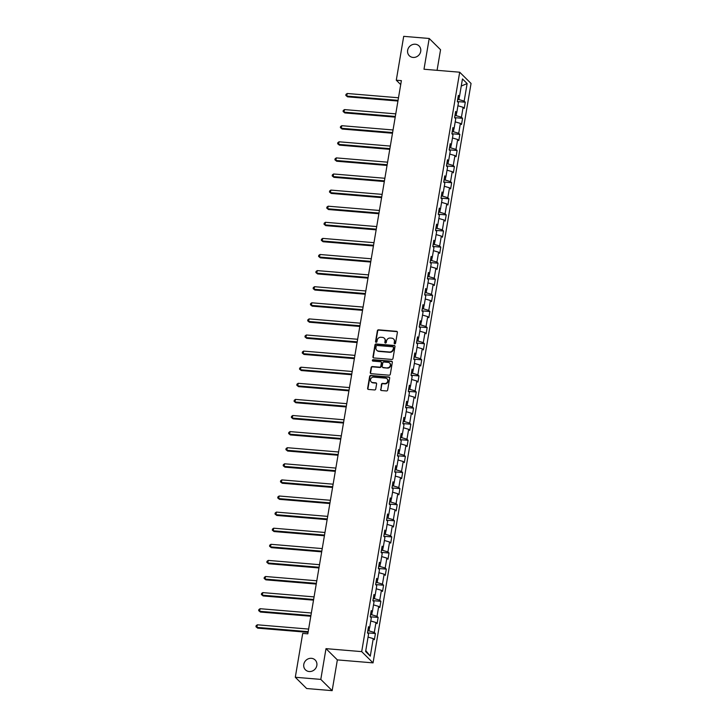<?xml version="1.0" encoding="UTF-8"?>
<svg xmlns="http://www.w3.org/2000/svg" width="727" height="727" viewBox="0 0 727 727"><rect width="100%" height="100%" fill="white"/><g stroke="black" fill="none" stroke-linecap="round" stroke-linejoin="round"><path stroke-width="1.09" d="M394.752 343.844A0.745 0.682 -45.3 0 0 395.57 343.189L397.387 332.43A1.063 0.972 -45.3 0 0 396.56 331.33L378.54 329.831A1.063 0.972 -45.3 0 0 377.368 330.758L375.55 341.517A0.745 0.682 -45.3 0 0 376.132 342.29A0.745 0.682 -45.3 0 0 376.95 341.635L377.186 340.245A3.39 3.108 -45.3 0 1 380.939 337.273L382.438 337.392A3.39 3.108 -45.3 0 1 385.092 340.908L384.856 342.299A0.745 0.682 -45.3 0 0 385.437 343.062A0.745 0.682 -45.3 0 0 386.264 342.417L386.491 341.027A3.39 3.108 -45.3 0 1 390.245 338.046L391.753 338.173A3.39 3.108 -45.3 0 1 394.407 341.681L394.17 343.071A0.745 0.682 -45.3 0 0 394.752 343.844M311.438 658.317A6.906 6.334 -45.3 0 0 304.495 662.279A6.906 6.334 -45.3 0 0 305.458 669.831A6.906 6.334 -45.3 0 0 309.202 671.53A6.906 6.334 -45.3 0 0 316.136 667.559A6.906 6.334 -45.3 0 0 315.173 660.016A6.906 6.334 -45.3 0 0 311.438 658.317M415.299 44.229A6.906 6.334 -45.3 0 0 408.356 48.191A6.906 6.334 -45.3 0 0 409.319 55.743A6.906 6.334 -45.3 0 0 413.063 57.433A6.906 6.334 -45.3 0 0 420.006 53.471A6.906 6.334 -45.3 0 0 419.043 45.919A6.906 6.334 -45.3 0 0 415.299 44.229M380.594 389.436A1.063 0.972 -45.3 0 0 381.421 390.526L386.473 390.953A1.063 0.972 -45.3 0 0 387.645 390.017L389.672 378.067A1.063 0.972 -45.3 0 0 388.845 376.968L370.825 375.468A1.063 0.972 -45.3 0 0 369.652 376.395L367.626 388.345A1.063 0.972 -45.3 0 0 368.462 389.445L374.569 389.954A1.063 0.972 -45.3 0 0 375.741 389.027L376.604 383.911A1.063 0.972 -45.3 0 0 375.768 382.811L372.742 382.566A2.835 2.599 -45.3 0 1 370.815 378.767A2.835 2.599 -45.3 0 1 373.66 377.14L385.519 378.131A2.835 2.599 -45.3 0 1 387.455 381.92A2.835 2.599 -45.3 0 1 384.61 383.547L382.629 383.383A1.063 0.972 -45.3 0 0 381.457 384.319L380.903 389.736A1.063 0.972 -45.3 0 0 381.021 390.399M325.996 648.648L320.798 679.4L295.298 677.273L306.658 688.524L332.157 690.65L337.355 659.898L373.051 662.87L361.692 651.628L325.996 648.648L337.355 659.898M437.072 70.328L440.562 49.727L429.203 38.476L423.995 69.238L459.691 72.209L361.692 651.628M429.203 38.476L403.703 36.35L396.288 80.215L400.713 84.596M295.298 677.273L302.714 633.408L307.821 633.835L401.386 80.642L396.288 80.215M391.808 359.447A1.063 0.972 -45.3 0 0 392.98 358.511L394.997 346.561A1.063 0.972 -45.3 0 0 394.17 345.461L376.15 343.962A1.063 0.972 -45.3 0 0 374.978 344.889L372.96 356.848A1.063 0.972 -45.3 0 0 373.787 357.938L391.808 359.447M392.335 362.31L390.317 374.269A1.063 0.972 -45.3 0 1 389.145 375.196L371.124 373.696A1.063 0.972 -45.3 0 1 370.288 372.597L371.161 367.48A1.063 0.972 -45.3 0 1 372.333 366.553L379.639 367.162A1.063 0.972 -45.3 0 0 380.812 366.235L381.384 362.837A1.063 0.972 -45.3 0 0 380.557 361.737L372.951 361.11A0.745 0.682 -45.3 0 1 372.442 360.11A0.745 0.682 -45.3 0 1 373.187 359.692L391.508 361.219A1.063 0.972 -45.3 0 1 392.335 362.31M373.051 662.87L471.051 83.46L459.691 72.209M367.462 632.863L375.414 633.526L374.296 632.417L375.977 622.512L377.095 623.621L378.14 617.423L377.022 616.314L378.694 606.409L379.821 607.518L380.866 601.329L379.739 600.211L381.421 590.306L382.538 591.414L383.583 585.226L382.466 584.117L384.147 574.203L385.265 575.321L386.31 569.123L385.192 568.014L386.864 558.109L387.991 559.217L389.036 553.02L387.909 551.911L389.59 542.006L390.708 543.114L391.753 536.926L390.635 535.817L392.316 525.903L393.434 527.011L394.479 520.823L393.362 519.714L395.034 509.809L396.16 510.917L397.206 504.72L396.079 503.611L397.76 493.706L398.878 494.814L399.923 488.617L398.805 487.508L400.486 477.603L401.604 478.711L402.649 472.523L401.531 471.414L403.203 461.5L404.33 462.608L405.375 456.42L404.248 455.311L405.93 445.406L407.047 446.514L408.092 440.317L406.975 439.208L408.656 429.303L409.774 430.411L410.819 424.223L409.701 423.114L411.373 413.2L412.5 414.308L413.545 408.12L412.418 407.011L414.099 397.096L415.217 398.214L416.262 392.017L415.144 390.908L416.825 381.003L417.943 382.111L418.988 375.914L417.871 374.805L419.543 364.899L420.669 366.008L421.715 359.82L420.588 358.711L422.269 348.796L423.387 349.905L424.432 343.717L423.314 342.608L424.995 332.702L426.113 333.811L427.158 327.613L426.04 326.505L427.712 316.599L428.839 317.708L429.884 311.519L428.757 310.402L430.439 300.496L431.556 301.605L432.601 295.416L431.484 294.308L433.165 284.393L434.283 285.511L435.328 279.313L434.21 278.205L435.882 268.299L437.009 269.408L438.054 263.21L436.927 262.102L438.608 252.196L439.726 253.305L440.771 247.116L439.653 246.008L441.334 236.093L442.452 237.202L443.497 231.013L442.38 229.905L444.052 219.999L445.169 221.108L446.224 214.91L445.097 213.802L446.778 203.896L447.896 205.005L448.941 198.816L447.823 197.699L449.495 187.793L450.622 188.902L451.667 182.713L450.549 181.605L452.221 171.69L453.339 172.808L454.393 166.61L453.266 165.502L454.948 155.596L456.065 156.705L457.11 150.507L455.993 149.398L457.665 139.493L458.792 140.602L459.837 134.413L458.719 133.305L460.391 123.39L461.509 124.499L462.563 118.31L461.436 117.201L463.117 107.296L464.235 108.405L465.28 102.207L464.162 101.098L467.134 83.55L462.463 78.934L459.491 96.482L458.373 95.373L457.328 101.562L465.28 102.207M375.414 633.526L374.369 639.715L373.251 638.606L370.279 656.154L365.617 651.537L368.58 633.989L367.462 632.881L368.507 626.683L369.634 627.792L371.306 617.886L370.188 616.778L378.14 617.423M457.328 101.562L458.446 102.671L456.774 112.576L455.647 111.467L454.602 117.665L455.729 118.774L454.048 128.679L452.93 127.57L451.885 133.759L453.003 134.877L451.322 144.782L450.204 143.673L449.159 149.862L450.277 150.971L448.604 160.885L447.478 159.767L446.433 165.965L447.559 167.074L445.878 176.979L444.76 175.87L443.715 182.068L444.833 183.177L443.152 193.082L442.034 191.973L440.989 198.162L442.107 199.271L440.435 209.185L439.308 208.076L438.263 214.265L439.39 215.374L437.709 225.279L436.591 224.17L435.546 230.368L436.663 231.477L434.982 241.382L433.865 240.273L432.819 246.462L433.937 247.58L432.265 257.485L431.138 256.377L430.093 262.565L431.22 263.674L429.539 273.588L428.421 272.471L427.376 278.668L428.494 279.777L426.822 289.682L425.695 288.574L424.65 294.771L425.768 295.88L424.095 305.785L422.978 304.677L421.924 310.865L423.05 311.974L421.369 321.888L420.251 320.78L419.206 326.968L420.324 328.077L418.652 337.982L417.525 336.874L416.48 343.071L417.598 344.18L415.926 354.085L414.808 352.977L413.754 359.165L414.881 360.283L413.2 370.188L412.082 369.08L411.037 375.268L412.154 376.377L410.482 386.291L409.356 385.174L408.31 391.371L409.428 392.48L407.756 402.385L406.638 401.277L405.584 407.474L406.711 408.583L405.03 418.488L403.912 417.38L402.867 423.568L403.985 424.677L402.313 434.592L401.186 433.483L400.141 439.671L401.259 440.78L399.586 450.685L398.469 449.577L397.415 455.774L398.541 456.883L396.86 466.789L395.742 465.68L394.697 471.878L395.815 472.986L394.143 482.892L393.016 481.783L391.971 487.971L393.089 489.08L391.417 498.995L390.299 497.886L389.245 504.075L390.372 505.183L388.691 515.089L387.573 513.98L386.528 520.178L387.645 521.286L385.973 531.192L384.847 530.083L383.801 536.272L384.919 537.38L383.247 547.295L382.129 546.186L381.075 552.375L382.202 553.483L380.521 563.389L379.403 562.28L378.358 568.478L379.476 569.586L377.804 579.492L376.677 578.383L375.632 584.581L376.75 585.689L375.077 595.595L373.96 594.486L372.906 600.675L374.032 601.783L372.351 611.698L371.233 610.589L370.188 616.778M369.498 627.837L368.989 630.863L367.817 630.763M368.989 630.863L374.296 632.417M370.779 620.985L375.977 622.512M369.634 627.792L368.253 628.219M372.224 611.734L371.715 614.76L370.543 614.66M371.715 614.76L377.022 616.314M373.505 604.882L378.694 606.409M372.351 611.698L370.97 612.116M374.95 595.631L374.432 598.657L373.269 598.557M374.432 598.657L379.739 600.211M376.232 588.788L381.421 590.306M375.077 595.595L373.696 596.022M377.667 579.537L377.159 582.554L375.986 582.463M377.159 582.554L382.466 584.117M378.949 572.685L384.147 574.203M377.804 579.492L376.422 579.919M380.394 563.434L379.885 566.46L378.712 566.36M379.885 566.46L385.192 568.014M381.675 556.582L386.864 558.109M380.521 563.389L379.14 563.816M383.12 547.331L382.602 550.357L381.439 550.257M382.602 550.357L387.909 551.911M384.401 540.479L389.59 542.006M383.247 547.295L381.866 547.713M385.837 531.228L385.328 534.254L384.156 534.163M385.328 534.254L390.635 535.817M387.118 524.385L392.316 525.903M385.973 531.192L384.592 531.619M388.563 515.134L388.054 518.16L386.882 518.06M388.054 518.16L393.362 519.714M389.845 508.282L395.034 509.809M388.691 515.089L387.309 515.516M391.29 499.031L390.772 502.057L389.608 501.957M390.772 502.057L396.079 503.611M392.571 492.179L397.76 493.706M391.417 498.995L390.035 499.413M394.007 482.928L393.498 485.954L392.326 485.854M393.498 485.954L398.805 487.508M395.288 476.085L400.486 477.603M394.143 482.892L392.762 483.319M396.733 466.834L396.224 469.851L395.052 469.76M396.224 469.851L401.531 471.414M398.014 459.982L403.203 461.5M396.86 466.789L395.479 467.216M399.459 450.731L398.941 453.757L397.778 453.657M398.941 453.757L404.248 455.311M400.741 443.879L405.93 445.406M399.586 450.685L398.205 451.113M402.176 434.628L401.667 437.654L400.495 437.554M401.667 437.654L406.975 439.208M403.458 427.776L408.656 429.303M402.313 434.592L400.931 435.01M404.903 418.525L404.394 421.551L403.221 421.451M404.394 421.551L409.701 423.114M406.184 411.682L411.373 413.2M405.03 418.488L403.649 418.916M407.629 402.431L407.111 405.457L405.948 405.357M407.111 405.457L412.418 407.011M408.91 395.579L414.099 397.096M407.756 402.385L406.375 402.813M410.346 386.328L409.837 389.354L408.665 389.254M409.837 389.354L415.144 390.908M411.627 379.476L416.825 381.003M410.482 386.291L409.101 386.709M413.072 370.225L412.563 373.251L411.391 373.151M412.563 373.251L417.871 374.805M414.354 363.382L419.543 364.899M413.2 370.188L411.818 370.606M415.799 354.122L415.281 357.148L414.117 357.057M415.281 357.148L420.588 358.711M417.08 347.279L422.269 348.796M415.926 354.085L414.544 354.512M418.516 338.028L418.007 341.054L416.835 340.954M418.007 341.054L423.314 342.608M419.797 331.176L424.995 332.702M418.652 337.982L417.271 338.409M421.242 321.925L420.733 324.951L419.561 324.851M420.733 324.951L426.04 326.505M422.523 315.073L427.712 316.599M421.369 321.888L419.988 322.306M423.968 305.822L423.45 308.848L422.287 308.748M423.45 308.848L428.757 310.402M425.25 298.979L430.439 300.496M424.095 305.785L422.714 306.212M426.685 289.728L426.176 292.745L425.004 292.654M426.176 292.745L431.484 294.308M427.967 282.876L433.165 284.393M426.822 289.682L425.44 290.109M429.412 273.625L428.903 276.651L427.73 276.551M428.903 276.651L434.21 278.205M430.693 266.773L435.882 268.299M429.539 273.588L428.158 274.006M432.138 257.522L431.62 260.548L430.457 260.448M431.62 260.548L436.927 262.102M433.419 250.67L438.608 252.196M432.265 257.485L430.884 257.903M434.855 241.419L434.346 244.445L433.174 244.354M434.346 244.445L439.653 246.008M436.136 234.576L441.334 236.093M434.982 241.382L433.61 241.809M437.581 225.325L437.072 228.351L435.9 228.251M437.072 228.351L442.38 229.905M438.863 218.473L444.052 219.999M437.709 225.279L436.327 225.706M440.308 209.222L439.79 212.248L438.626 212.148M439.79 212.248L445.097 213.802M441.589 202.37L446.778 203.896M440.435 209.185L439.053 209.603M443.025 193.118L442.516 196.145L441.344 196.045M442.516 196.145L447.823 197.699M444.306 186.276L449.495 187.793M443.152 193.082L441.78 193.509M445.751 177.024L445.242 180.042L444.07 179.951M445.242 180.042L450.549 181.605M447.032 170.173L452.221 171.69M445.878 176.979L444.497 177.406M448.477 160.921L447.959 163.948L446.796 163.848M447.959 163.948L453.266 165.502M449.759 154.069L454.948 155.596M448.604 160.885L447.223 161.303M451.194 144.818L450.685 147.845L449.513 147.745M450.685 147.845L455.993 149.398M452.476 137.966L457.665 139.493M451.322 144.782L449.949 145.2M453.921 128.715L453.412 131.741L452.239 131.651M453.412 131.741L458.719 133.305M455.202 121.872L460.391 123.39M454.048 128.679L452.667 129.106M456.647 112.621L456.129 115.648L454.966 115.548M456.129 115.648L461.436 117.201M457.928 105.769L463.117 107.296M456.774 112.576L455.393 113.003M459.364 96.518L458.855 99.544L457.683 99.445M458.855 99.544L464.162 101.098M461.254 86.068L467.134 83.55M459.491 96.482L458.119 96.9M320.798 679.4L332.157 690.65M365.772 650.592L370.279 656.154M368.062 637.088L373.251 638.606M454.611 117.647L462.563 118.31M451.885 133.75L459.837 134.413M449.159 149.844L457.11 150.507M446.442 165.947L454.393 166.61M443.715 182.05L451.667 182.713M440.989 198.144L448.941 198.816M438.272 214.247L446.224 214.91M435.546 230.35L443.497 231.013M432.819 246.453L440.771 247.116M430.102 262.547L438.054 263.21M427.376 278.65L435.328 279.313M424.65 294.753L432.601 295.416M421.933 310.856L429.884 311.519M419.206 326.95L427.158 327.613M416.48 343.053L424.432 343.717M413.763 359.156L421.715 359.82M411.037 375.25L418.988 375.914M408.31 391.353L416.262 392.017M405.593 407.456L413.545 408.12M402.867 423.559L410.819 424.223M400.141 439.653L408.092 440.317M397.424 455.756L405.375 456.42M394.697 471.859L402.649 472.523M391.971 487.953L399.923 488.617M389.254 504.056L397.206 504.72M386.528 520.159L394.479 520.823M383.801 536.262L391.753 536.926M381.084 552.356L389.036 553.02M378.358 568.459L386.31 569.123M375.632 584.563L383.583 585.226M372.915 600.656L380.866 601.329M394.525 343.789A0.745 0.682 -45.3 0 1 394.479 343.38L394.706 341.99A3.39 3.108 -45.3 0 0 393.734 339.164M384.419 338.382A3.39 3.108 -45.3 0 1 385.401 341.208L385.165 342.599A0.745 0.682 -45.3 0 0 385.219 343.008M397.269 331.766A1.063 0.972 -45.3 0 0 396.869 331.639L378.849 330.131A1.063 0.972 -45.3 0 0 377.676 331.058L375.859 341.826A0.745 0.682 -45.3 0 0 375.904 342.235M394.879 345.898A1.063 0.972 -45.3 0 0 394.479 345.77L376.459 344.262A1.063 0.972 -45.3 0 0 375.286 345.198L373.26 357.148A1.063 0.972 -45.3 0 0 373.387 357.811M393.407 347.561A0.745 0.682 -45.3 0 0 392.825 346.788L377.013 345.47A0.745 0.682 -45.3 0 0 376.195 346.125L375.941 347.588A3.39 3.108 -45.3 0 0 378.594 351.096L389.408 352.004A3.39 3.108 -45.3 0 0 393.162 349.024L393.716 347.86A0.745 0.682 -45.3 0 0 393.362 347.152M376.922 350.414A3.39 3.108 -45.3 0 0 378.903 351.405L378.594 351.096M393.716 347.86L393.471 349.333A3.39 3.108 -45.3 0 1 389.717 352.304L378.903 351.405M381.266 362.173A1.063 0.972 -45.3 0 1 381.693 363.146L381.121 366.535A1.063 0.972 -45.3 0 1 379.948 367.462L372.633 366.853A1.063 0.972 -45.3 0 0 371.461 367.78L370.597 372.896A1.063 0.972 -45.3 0 0 370.725 373.569M392.216 361.646A1.063 0.972 -45.3 0 0 391.817 361.519L373.496 359.992A0.745 0.682 -45.3 0 0 372.724 361.046M387.218 367.798A2.835 2.599 -45.3 0 0 389.672 363.073A2.835 2.599 -45.3 0 0 388.136 362.373L383.956 362.028A1.063 0.972 -45.3 0 0 382.784 362.955L382.211 366.344A1.063 0.972 -45.3 0 0 383.038 367.444L387.527 368.098A2.835 2.599 -45.3 0 0 389.817 363.227M382.638 367.317A1.063 0.972 -45.3 0 0 383.347 367.753L383.038 367.444M387.527 368.098L383.347 367.753M387.209 378.985A2.835 2.599 -45.3 0 1 384.91 383.856L382.938 383.692A1.063 0.972 -45.3 0 0 381.766 384.619L380.903 389.736M371.37 382.011A2.835 2.599 -45.3 0 0 373.051 382.865L372.742 382.566M376.477 383.247A1.063 0.972 -45.3 0 0 376.077 383.12L373.051 382.865M389.554 377.404A1.063 0.972 -45.3 0 0 389.145 377.277L371.133 375.768A1.063 0.972 -45.3 0 0 369.961 376.695L367.935 388.654A1.063 0.972 -45.3 0 0 368.053 389.318M398.487 97.772L347.215 93.492L346.779 96.073L347.542 96.827L397.933 101.035M347.542 96.827L345.816 95.41L346.779 96.073L398.051 100.353M345.816 95.41L345.988 94.383L347.215 93.492M395.761 113.866L344.489 109.586L344.053 112.167L344.825 112.93L395.206 117.138M344.825 112.93L343.089 111.513L344.053 112.167L395.324 116.447M343.089 111.513L343.262 110.477L344.489 109.586M393.043 129.969L341.763 125.689L341.327 128.27L342.099 129.033L392.489 133.241M342.099 129.033L340.363 127.616L341.327 128.27L392.607 132.55M340.363 127.616L340.536 126.58L341.763 125.689M390.317 146.072L339.046 141.792L338.609 144.373L339.373 145.127L389.763 149.335M339.373 145.127L337.646 143.719L338.609 144.373L389.881 148.653M337.646 143.719L337.819 142.683L339.046 141.792M387.591 162.176L336.319 157.895L335.883 160.467L336.656 161.23L387.037 165.438M336.656 161.23L334.92 159.813L335.883 160.467L387.155 164.747M334.92 159.813L335.092 158.786L336.319 157.895M384.874 178.269L333.593 173.989L333.157 176.57L333.929 177.333L384.319 181.541M333.929 177.333L332.194 175.916L333.157 176.57L384.438 180.85M332.194 175.916L332.366 174.88L333.593 173.989M382.148 194.373L330.876 190.092L330.44 192.673L331.203 193.437L381.593 197.635M331.203 193.437L329.476 192.019L330.44 192.673L381.711 196.953M329.476 192.019L329.649 190.983L330.876 190.092M379.421 210.476L328.15 206.195L327.713 208.776L328.486 209.53L378.867 213.738M328.486 209.53L326.75 208.113L327.713 208.776L378.985 213.056M326.75 208.113L326.923 207.086L328.15 206.195M376.704 226.57L325.423 222.289L324.987 224.87L325.76 225.634L376.15 229.841M325.76 225.634L324.024 224.216L324.987 224.87L376.268 229.15M324.024 224.216L324.197 223.189L325.423 222.289M373.978 242.673L322.706 238.392L322.27 240.973L323.033 241.737L373.424 245.944M323.033 241.737L321.307 240.319L322.27 240.973L373.542 245.253M321.307 240.319L321.479 239.283L322.706 238.392M371.252 258.776L319.98 254.495L319.544 257.076L320.316 257.831L370.697 262.038M320.316 257.831L318.58 256.422L319.544 257.076L370.815 261.356M318.58 256.422L318.753 255.386L319.98 254.495M368.534 274.879L317.254 270.598L316.818 273.179L317.59 273.934L367.98 278.141M317.59 273.934L315.854 272.516L316.818 273.179L368.098 277.45M315.854 272.516L316.027 271.489L317.254 270.598M365.808 290.973L314.537 286.692L314.1 289.273L314.864 290.037L365.254 294.244M314.864 290.037L313.137 288.619L314.1 289.273L365.372 293.554M313.137 288.619L313.31 287.583L314.537 286.692M363.082 307.076L311.81 302.795L311.374 305.376L312.147 306.14L362.528 310.338M312.147 306.14L310.411 304.722L311.374 305.376L362.646 309.657M310.411 304.722L310.583 303.686L311.81 302.795M360.365 323.179L309.084 318.899L308.648 321.479L309.42 322.234L359.81 326.441M309.42 322.234L307.685 320.816L308.648 321.479L359.929 325.76M307.685 320.816L307.866 319.789L309.084 318.899M357.639 339.273L306.367 334.993L305.931 337.573L306.694 338.337L357.084 342.544M306.694 338.337L304.967 336.919L305.931 337.573L357.202 341.854M304.967 336.919L305.14 335.892L306.367 334.993M354.912 355.376L303.641 351.096L303.204 353.676L303.977 354.44L354.358 358.647M303.977 354.44L302.241 353.022L303.204 353.676L354.476 357.957M302.241 353.022L302.414 351.986L303.641 351.096M352.195 371.479L300.914 367.199L300.478 369.779L301.251 370.534L351.641 374.741M301.251 370.534L299.515 369.125L300.478 369.779L351.759 374.06M299.515 369.125L299.697 368.089L300.914 367.199M349.469 387.582L298.197 383.302L297.761 385.883L298.524 386.637L348.915 390.844M298.524 386.637L296.798 385.219L297.761 385.883L349.033 390.163M296.798 385.219L296.97 384.192L298.197 383.302M346.743 403.676L295.471 399.396L295.035 401.976L295.807 402.74L346.188 406.947M295.807 402.74L294.072 401.322L295.035 401.976L346.306 406.257M294.072 401.322L294.244 400.286L295.471 399.396M344.025 419.779L292.745 415.499L292.309 418.08L293.081 418.843L343.471 423.041M293.081 418.843L291.345 417.425L292.309 418.08L343.589 422.36M291.345 417.425L291.527 416.389L292.745 415.499M341.299 435.882L290.028 431.602L289.591 434.183L290.355 434.937L340.745 439.144M290.355 434.937L288.628 433.519L289.591 434.183L340.863 438.463M288.628 433.519L288.801 432.492L290.028 431.602M338.573 451.976L287.301 447.705L286.865 450.277L287.638 451.04L338.028 455.247M287.638 451.04L285.902 449.622L286.865 450.277L338.137 454.557M285.902 449.622L286.075 448.595L287.301 447.705M335.856 468.079L284.575 463.799L284.139 466.38L284.911 467.143L335.301 471.35M284.911 467.143L283.176 465.725L284.139 466.38L335.42 470.66M283.176 465.725L283.357 464.689L284.575 463.799M333.13 484.182L281.858 479.902L281.422 482.483L282.185 483.246L332.575 487.444M282.185 483.246L280.458 481.828L281.422 482.483L332.693 486.763M280.458 481.828L280.631 480.792L281.858 479.902M330.403 500.285L279.132 496.005L278.695 498.586L279.468 499.34L329.858 503.547M279.468 499.34L277.732 497.922L278.695 498.586L329.967 502.866M277.732 497.922L277.905 496.895L279.132 496.005M327.686 516.379L276.405 512.099L275.969 514.68L276.742 515.443L327.132 519.651M276.742 515.443L275.006 514.025L275.969 514.68L327.25 518.96M275.006 514.025L275.188 512.989L276.405 512.099M324.96 532.482L273.688 528.202L273.252 530.783L274.015 531.546L324.406 535.754M274.015 531.546L272.289 530.128L273.252 530.783L324.524 535.063M272.289 530.128L272.461 529.092L273.688 528.202M322.234 548.585L270.962 544.305L270.526 546.886L271.298 547.64L321.688 551.848M271.298 547.64L269.563 546.222L270.526 546.886L321.797 551.166M269.563 546.222L269.735 545.195L270.962 544.305M319.517 564.688L268.245 560.408L267.8 562.98L268.572 563.743L318.962 567.951M268.572 563.743L266.836 562.325L267.8 562.98L319.08 567.26M266.836 562.325L267.018 561.299L268.245 560.408M316.79 580.782L265.519 576.502L265.082 579.083L265.846 579.846L316.236 584.054M265.846 579.846L264.119 578.428L265.082 579.083L316.354 583.363M264.119 578.428L264.292 577.392L265.519 576.502M314.064 596.885L262.792 592.605L262.356 595.186L263.129 595.949L313.519 600.148M263.129 595.949L261.393 594.532L262.356 595.186L313.628 599.466M261.393 594.532L261.566 593.496L262.792 592.605M311.347 612.988L260.075 608.708L259.63 611.289L260.402 612.043L310.792 616.251M260.402 612.043L258.667 610.625L259.63 611.289L310.911 615.569M258.667 610.625L258.848 609.599L260.075 608.708M308.621 629.082L257.349 624.802L256.913 627.383L257.676 628.146L308.066 632.354M257.676 628.146L255.949 626.729L256.913 627.383L308.184 631.663M255.949 626.729L256.122 625.702L257.349 624.802"/></g></svg>
